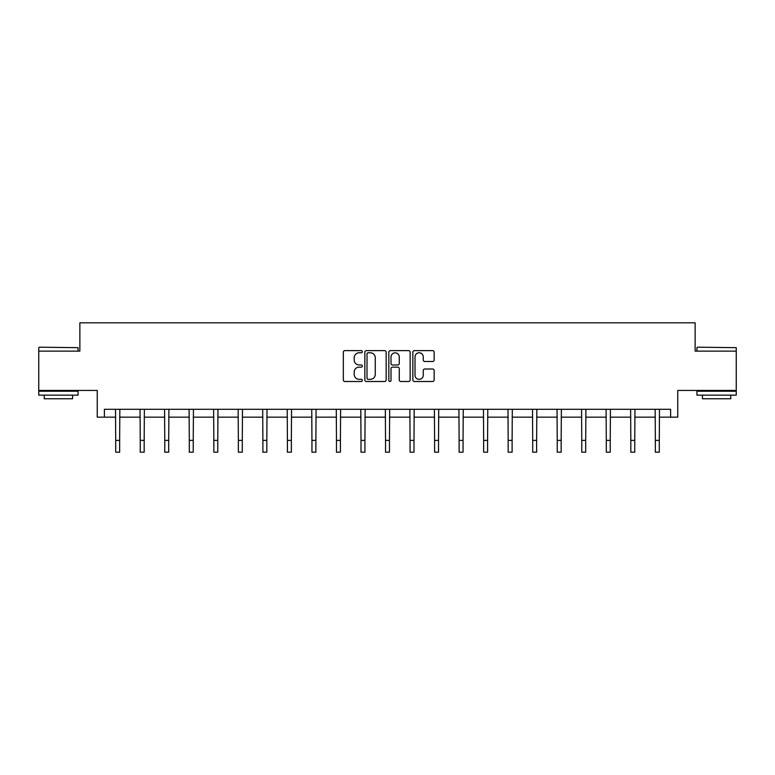 <?xml version="1.0" encoding="UTF-8"?>
<svg xmlns="http://www.w3.org/2000/svg" width="775" height="775" viewBox="0 0 775 775"><rect width="100%" height="100%" fill="white"/><g stroke="black" fill="none" stroke-linecap="round" stroke-linejoin="round"><path stroke-width="1.16" d="M362.342 351.705A1.085 1.085 0 0 0 361.266 350.629L344.865 350.629A1.54 1.54 0 0 0 343.325 352.17L343.325 379.953A1.54 1.54 0 0 0 344.865 381.494L361.266 381.494A1.085 1.085 0 0 0 362.342 380.418A1.085 1.085 0 0 0 361.266 379.333L359.145 379.333A4.941 4.941 0 0 1 354.204 374.393L354.204 372.077A4.941 4.941 0 0 1 359.145 367.137L361.266 367.137A1.085 1.085 0 0 0 362.342 366.062A1.085 1.085 0 0 0 361.266 364.977L359.145 364.977A4.941 4.941 0 0 1 354.204 360.046L354.204 357.73A4.941 4.941 0 0 1 359.145 352.79L361.266 352.79A1.085 1.085 0 0 0 362.342 351.705M104.392 417.163L104.392 409.297L670.607 409.297L670.607 417.163L677.757 417.163L677.757 390.435L736.25 390.435L736.25 351.123L695.136 351.123L695.136 322.817L79.864 322.817L79.864 351.123L38.75 351.123L38.75 390.435L97.243 390.435L97.243 417.163L115.717 417.163M432.605 361.508A1.54 1.54 0 0 0 434.145 359.968L434.145 352.17A1.54 1.54 0 0 0 432.605 350.629L414.392 350.629A1.54 1.54 0 0 0 412.852 352.17L412.852 379.953A1.54 1.54 0 0 0 414.392 381.494L432.605 381.494A1.54 1.54 0 0 0 434.145 379.953L434.145 370.537A1.54 1.54 0 0 0 432.605 368.997L424.807 368.997A1.54 1.54 0 0 0 423.266 370.537L423.266 375.207A4.127 4.127 0 0 1 419.139 379.333A4.127 4.127 0 0 1 415.012 375.207L415.012 356.917A4.127 4.127 0 0 1 419.139 352.79A4.127 4.127 0 0 1 423.266 356.917L423.266 359.968A1.54 1.54 0 0 0 424.807 361.508L432.605 361.508M386.153 352.17A1.54 1.54 0 0 0 384.603 350.629L366.391 350.629A1.54 1.54 0 0 0 364.851 352.17L364.851 379.953A1.54 1.54 0 0 0 366.391 381.494L384.603 381.494A1.54 1.54 0 0 0 386.153 379.953L386.153 352.17M390.397 350.629L408.609 350.629A1.54 1.54 0 0 1 410.149 352.17L410.149 379.953A1.54 1.54 0 0 1 408.609 381.494L400.811 381.494A1.54 1.54 0 0 1 399.27 379.953L399.27 368.687A1.54 1.54 0 0 0 397.72 367.137L392.557 367.137A1.54 1.54 0 0 0 391.007 368.687L391.007 380.418A1.085 1.085 0 0 1 389.932 381.494A1.085 1.085 0 0 1 388.847 380.418L388.847 352.17A1.54 1.54 0 0 1 390.397 350.629M119.65 417.163L140.246 417.163M144.179 417.163L164.775 417.163M168.708 417.163L189.303 417.163M193.237 417.163L213.832 417.163M217.765 417.163L238.361 417.163M242.294 417.163L262.89 417.163M266.823 417.163L287.418 417.163M291.352 417.163L311.947 417.163M315.88 417.163L336.476 417.163M340.409 417.163L361.005 417.163M364.938 417.163L385.533 417.163M389.467 417.163L410.062 417.163M413.995 417.163L434.591 417.163M438.524 417.163L459.12 417.163M463.053 417.163L483.648 417.163M487.582 417.163L508.177 417.163M512.11 417.163L532.706 417.163M536.639 417.163L557.235 417.163M561.168 417.163L581.763 417.163M585.697 417.163L606.292 417.163M610.225 417.163L630.821 417.163M634.754 417.163L655.35 417.163M659.283 417.163L670.607 417.163M368.096 352.79A1.085 1.085 0 0 0 367.011 353.865L367.011 378.258A1.085 1.085 0 0 0 368.096 379.333L370.334 379.333A4.941 4.941 0 0 0 375.265 374.393L375.265 357.73A4.941 4.941 0 0 0 370.334 352.79L368.096 352.79M399.27 356.994A4.127 4.127 0 0 0 395.143 352.867A4.127 4.127 0 0 0 391.007 356.994L391.007 363.436A1.54 1.54 0 0 0 392.557 364.977L397.72 364.977A1.54 1.54 0 0 0 399.27 363.436L399.27 356.994M115.514 409.297L115.717 440.384L119.65 440.384L119.844 409.297M115.717 440.384L115.717 452.183L119.65 452.183L119.65 440.384M39.225 347.19L78.062 347.665L39.225 347.19M58.406 395.153L38.75 395.153L38.75 391.22L78.062 391.22L78.062 395.153L58.406 395.153M72.559 395.153L72.559 398.767L44.252 398.767L44.252 395.153M697.413 347.19L736.25 347.665L697.413 347.19M716.594 395.153L696.938 395.153L696.938 391.22L736.25 391.22L736.25 395.153L716.594 395.153M730.748 395.153L730.748 398.767L702.441 398.767L702.441 395.153M140.042 409.297L140.246 440.384L144.179 440.384L144.373 409.297M140.246 440.384L140.246 452.183L144.179 452.183L144.179 440.384M164.571 409.297L164.775 440.384L168.708 440.384L168.902 409.297M164.775 440.384L164.775 452.183L168.708 452.183L168.708 440.384M189.1 409.297L189.303 440.384L193.237 440.384L193.43 409.297M189.303 440.384L189.303 452.183L193.237 452.183L193.237 440.384M213.629 409.297L213.832 440.384L217.765 440.384L217.959 409.297M213.832 440.384L213.832 452.183L217.765 452.183L217.765 440.384M238.157 409.297L238.361 440.384L242.294 440.384L242.488 409.297M238.361 440.384L238.361 452.183L242.294 452.183L242.294 440.384M262.686 409.297L262.89 440.384L266.823 440.384L267.017 409.297M262.89 440.384L262.89 452.183L266.823 452.183L266.823 440.384M287.215 409.297L287.418 440.384L291.352 440.384L291.545 409.297M287.418 440.384L287.418 452.183L291.352 452.183L291.352 440.384M311.753 409.297L311.947 440.384L315.88 440.384L316.074 409.297M311.947 440.384L311.947 452.183L315.88 452.183L315.88 440.384M336.282 409.297L336.476 440.384L340.409 440.384L340.603 409.297M336.476 440.384L336.476 452.183L340.409 452.183L340.409 440.384M360.811 409.297L361.005 440.384L364.938 440.384L365.132 409.297M361.005 440.384L361.005 452.183L364.938 452.183L364.938 440.384M385.34 409.297L385.533 440.384L389.467 440.384L389.66 409.297M385.533 440.384L385.533 452.183L389.467 452.183L389.467 440.384M409.868 409.297L410.062 440.384L413.995 440.384L414.189 409.297M410.062 440.384L410.062 452.183L413.995 452.183L413.995 440.384M434.397 409.297L434.591 440.384L438.524 440.384L438.718 409.297M434.591 440.384L434.591 452.183L438.524 452.183L438.524 440.384M458.926 409.297L459.12 440.384L463.053 440.384L463.247 409.297M459.12 440.384L459.12 452.183L463.053 452.183L463.053 440.384M483.455 409.297L483.648 440.384L487.582 440.384L487.785 409.297M483.648 440.384L483.648 452.183L487.582 452.183L487.582 440.384M507.983 409.297L508.177 440.384L512.11 440.384L512.314 409.297M508.177 440.384L508.177 452.183L512.11 452.183L512.11 440.384M532.512 409.297L532.706 440.384L536.639 440.384L536.842 409.297M532.706 440.384L532.706 452.183L536.639 452.183L536.639 440.384M557.041 409.297L557.235 440.384L561.168 440.384L561.371 409.297M557.235 440.384L557.235 452.183L561.168 452.183L561.168 440.384M581.57 409.297L581.763 440.384L585.697 440.384L585.9 409.297M581.763 440.384L581.763 452.183L585.697 452.183L585.697 440.384M606.098 409.297L606.292 440.384L610.225 440.384L610.429 409.297M606.292 440.384L606.292 452.183L610.225 452.183L610.225 440.384M630.627 409.297L630.821 440.384L634.754 440.384L634.958 409.297M630.821 440.384L630.821 452.183L634.754 452.183L634.754 440.384M655.156 409.297L655.35 440.384L659.283 440.384L659.486 409.297M655.35 440.384L655.35 452.183L659.283 452.183L659.283 440.384M38.75 351.123L38.75 347.665M47.711 391.22L47.711 390.435M69.101 391.22L69.101 390.435M78.062 351.123L78.062 347.665M696.938 351.123L696.938 347.665M705.899 391.22L705.899 390.435M727.289 391.22L727.289 390.435M736.25 351.123L736.25 347.665"/></g></svg>
